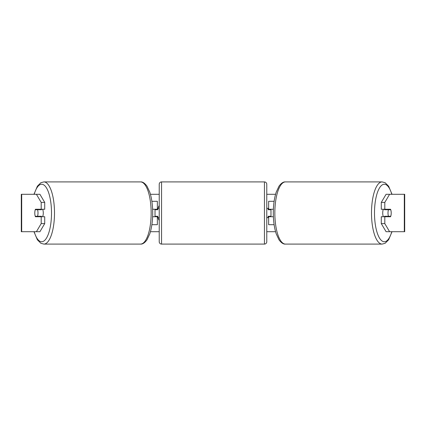 <?xml version="1.0" encoding="UTF-8"?>
<svg xmlns="http://www.w3.org/2000/svg" width="426" height="426" viewBox="0 0 426 426"><rect width="100%" height="100%" fill="white"/><g stroke="black" fill="none" stroke-linecap="round" stroke-linejoin="round"><path stroke-width="0.64" d="M157.359 209.725L157.359 209.262L152.62 209.262M157.359 209.262L157.359 201.312L151.88 201.312M151.88 224.688L157.359 224.688L157.359 216.275M155.021 216.738L155.021 209.262M152.62 216.738L157.359 216.738M274.12 201.312L268.641 201.312L268.641 209.262L273.38 209.262M274.12 224.688L268.641 224.688L268.641 216.275M270.979 216.738L270.979 216.275L268.172 216.275L268.172 217.675L266.772 217.675M270.979 216.275L270.979 209.262M268.641 209.725L268.641 209.262M273.38 216.738L268.641 216.738M383.368 216.738A4.675 1.597 -90 0 1 382.729 213A4.675 1.597 -90 0 1 383.368 209.262M388.001 213A4.675 1.597 -90 0 1 388.459 209.725L390.743 209.725A4.675 1.597 -90 0 1 391.201 213A4.675 1.597 -90 0 1 390.743 216.275L388.459 216.275A4.675 1.597 -90 0 1 388.001 213M384.689 209.262A4.675 1.597 -90 0 0 384.502 209.725L388.459 209.725M386.606 209.262A4.675 1.597 -90 0 1 386.787 209.725M386.787 216.275A4.675 1.597 -90 0 1 386.606 216.738M384.689 216.738A4.675 1.597 -90 0 1 384.502 216.275L388.459 216.275M159.228 205.433A15.767 15.767 0 0 0 158.009 208.325M157.828 208.948A15.767 15.767 0 0 0 157.641 209.725M157.641 216.275A15.767 15.767 0 0 0 157.828 217.052M158.009 217.675A15.767 15.767 0 0 0 159.228 220.567M44.714 202.398L44.714 209.262L35.438 209.262A4.675 1.597 -90 0 0 34.799 213A4.675 1.597 -90 0 0 35.438 216.738L44.714 216.738L44.714 223.602L39.916 231.701L21.3 231.701L21.3 194.299L39.916 194.299L44.714 202.398L41.194 202.398L36.402 194.299M38.952 216.738A4.675 1.597 90 0 1 38.771 216.275M150.431 194.299L159.228 194.299M266.772 194.299L275.569 194.299M150.431 231.701L159.228 231.701M266.772 231.701L275.569 231.701M389.598 231.701L404.7 231.701L404.7 194.299L389.598 194.299L384.806 202.398L381.286 202.398L381.286 209.262L390.562 209.262A4.675 1.597 -90 0 1 390.562 216.738L384.806 216.738L384.806 223.602L389.598 231.701L386.084 231.701L381.286 223.602L381.286 216.738L384.806 216.738M384.806 209.262L384.806 202.398M381.286 223.602L384.806 223.602M387.048 216.738A4.675 1.597 90 0 0 387.229 216.275M387.229 209.725A4.675 1.597 90 0 0 387.048 209.262M381.286 202.398L386.084 194.299L389.598 194.299M41.194 209.262L41.194 202.398M38.771 209.725A4.675 1.597 90 0 1 38.952 209.262M36.402 231.701L41.194 223.602L41.194 216.738M41.194 223.602L44.714 223.602M21.3 231.701L21.3 194.299M42.632 216.738A4.675 1.597 -90 0 0 43.271 213A4.675 1.597 -90 0 0 42.632 209.262M37.541 216.275A4.675 1.597 -90 0 0 37.999 213A4.675 1.597 -90 0 0 37.541 209.725L35.257 209.725A4.675 1.597 -90 0 0 34.799 213A4.675 1.597 -90 0 0 35.257 216.275L41.498 216.275A4.675 1.597 -90 0 1 41.311 216.738M39.213 216.275A4.675 1.597 -90 0 0 39.394 216.738M37.541 209.725L41.498 209.725A4.675 1.597 -90 0 0 41.311 209.262M39.394 209.262A4.675 1.597 -90 0 0 39.213 209.725M161.566 181.907A2.338 2.338 0 0 0 159.228 184.245L159.228 241.755A2.338 2.338 0 0 0 161.566 244.093L264.434 244.093A2.338 2.338 0 0 0 266.772 241.755L266.772 184.245A2.338 2.338 0 0 0 264.434 181.907L161.566 181.907L161.566 244.093M159.228 208.325L157.828 208.325L157.828 209.725L155.021 209.725M155.021 216.275L157.828 216.275L157.828 217.675L159.228 217.675M270.979 209.725L268.172 209.725L268.172 208.325L266.772 208.325M382.133 244.093L285.473 244.093A31.093 10.634 -90 0 1 274.839 213A31.093 10.634 -90 0 1 285.473 181.907L382.133 181.907A31.093 10.634 90 0 0 371.499 213A31.093 10.634 90 0 0 382.133 244.093L385.136 243.273L388.613 239.811L392.032 231.701M391.798 231.701A28.755 9.835 -90 0 1 380.919 239.971A28.755 9.835 -90 0 1 374.491 213A28.755 9.835 -90 0 1 380.919 186.029A28.755 9.835 -90 0 1 391.798 194.299M404.306 231.701L404.306 194.299M21.694 231.701L21.694 194.299M140.527 181.907C142.556 181.684 144.718 183.111 147.007 186.189L149.776 192.147C151.693 198.058 152.668 205.012 152.7 213C152.668 220.987 151.693 227.942 149.776 233.853L147.007 239.811C144.718 242.889 142.556 244.316 140.527 244.093A31.093 10.634 -90 0 0 151.161 213A31.093 10.634 -90 0 0 140.527 181.907L43.867 181.907A31.093 10.634 90 0 1 54.501 213A31.093 10.634 90 0 1 43.867 244.093L40.864 243.273L37.387 239.811L33.968 231.701M34.202 231.701A28.755 9.835 -90 0 0 45.081 239.971A28.755 9.835 -90 0 0 51.509 213A28.755 9.835 -90 0 0 45.081 186.029A28.755 9.835 -90 0 0 34.202 194.299M264.434 244.093L264.434 181.907M382.133 181.907L385.136 182.727L388.613 186.189L392.032 194.299M285.473 181.907C283.444 181.684 281.282 183.111 278.993 186.189L276.224 192.147C274.307 198.058 273.332 205.012 273.3 213C273.332 220.987 274.307 227.942 276.224 233.853L278.993 239.811C281.282 242.889 283.444 244.316 285.473 244.093M140.527 244.093L43.867 244.093M43.867 181.907L40.864 182.727L37.387 186.189L33.968 194.299"/></g></svg>
